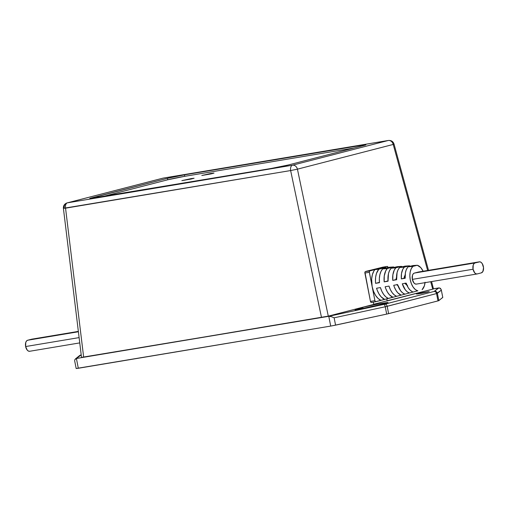 <?xml version="1.0" encoding="UTF-8"?>
<svg xmlns="http://www.w3.org/2000/svg" width="509" height="509" viewBox="0 0 509 509"><rect width="100%" height="100%" fill="white"/><g stroke="black" fill="none" stroke-linecap="round" stroke-linejoin="round"><path stroke-width="0.76" d="M211.343 173.41L214.022 173.092L210.79 173.957L201.793 175.49L210.293 173.588L213.914 173.066L212.202 173.639L201.793 175.497L211.343 173.41L211.426 173.817L211.343 173.41M191.416 178.551L194.101 178.239L190.869 179.098L181.866 180.631L191.416 178.551L194.101 178.239L191.339 178.996L181.866 180.638L191.416 178.551L191.499 178.958L191.416 178.551M433.496 288.877L432.739 289.176L430.703 281.712L432.739 289.176L387.254 300.921L386.764 298.885L387.254 300.921L385.428 301.226L433.483 288.959L431.581 281.566M433.229 288.889L432.784 288.94M365.818 271.392L379.32 268.039L365.818 271.392M427.636 270.476L393.215 144.448L297.428 169.166L328.299 316.134L373.784 304.395L373.243 302.136L373.784 304.395L328.299 316.134L297.428 169.166L393.215 144.448L427.636 270.476M82.375 357.242L321.51 317.521L290.639 170.553L65.553 208.175L83.673 357.273L328.299 316.134L321.51 317.521L290.639 170.553L297.428 169.166L290.639 170.553A4.988 2.831 -99.5 0 1 292.471 165.209L388.259 140.49L163.179 178.112L67.392 202.837L292.471 165.209A4.988 4.097 75.5 0 1 297.428 169.166A4.988 4.097 -104.5 0 0 292.471 165.209A4.988 2.831 80.5 0 0 290.639 170.553L63.402 208.327L81.529 357.528M288.202 165.005L271.208 168.473L89.756 198.523L167.448 178.315L184.443 174.854L364.998 144.779L365.64 144.95L363.782 145.498L288.202 165.005A12.464 0.509 168.9 0 1 271.208 168.473L95.119 197.906A12.464 0.509 168.9 0 1 89.756 198.535A12.464 0.509 168.9 0 1 91.868 197.823L91.983 198.389L91.868 197.823L167.448 178.315L167.741 179.785L101.94 196.767L167.741 179.785L167.448 178.315A12.464 0.509 168.9 0 1 184.443 174.854L184.729 176.318A12.464 0.509 -11.1 0 0 167.741 179.785L184.729 176.318L184.443 174.854L360.531 145.415L360.703 146.293L360.531 145.415A12.464 0.509 168.9 0 1 365.895 144.791A12.464 0.509 168.9 0 1 363.782 145.498L288.202 165.005M163.453 178.067A4.988 2.831 80.5 0 0 163.313 178.086A4.988 2.831 80.5 0 0 163.179 178.112L388.259 140.49A4.988 2.831 -99.5 0 1 388.399 140.459A4.988 2.831 80.5 0 0 388.259 140.49A4.988 4.097 75.5 0 1 393.215 144.448L393.941 144.041M394.03 144.06L393.215 144.448A4.988 4.097 -104.5 0 0 388.259 140.49L292.471 165.209L67.392 202.837L163.179 178.112A4.988 2.831 -99.5 0 1 163.313 178.086L388.399 140.459C391.249 140.261 393.126 141.464 394.03 144.06L428.514 270.33M64.255 208.143A4.988 4.097 75.5 0 1 67.105 202.9L162.893 178.175A4.988 4.097 75.5 0 1 163.179 178.112A4.988 4.097 -104.5 0 0 162.893 178.175L163.313 178.086M81.631 357.464L83.673 357.273L65.553 208.175A4.988 2.831 -99.5 0 1 67.392 202.837A4.988 4.097 -104.5 0 0 67.105 202.9A4.988 4.097 75.5 0 1 67.392 202.837A4.988 2.831 80.5 0 0 65.553 208.175L63.504 208.283M353.997 148.024L184.729 176.318L353.997 148.024M362.79 307.251A14.087 0.573 168.9 0 1 378.232 303.994A14.087 0.573 168.9 0 1 388.043 302.626A14.087 0.573 168.9 0 1 385.657 303.428L388.043 302.639L387.031 302.613L374.325 304.738L362.79 307.251L363.051 308.581L362.79 307.251L360.423 308.009L362.001 308.009A14.087 0.573 168.9 0 1 360.404 308.053A14.087 0.573 168.9 0 1 362.79 307.251M362.154 308.766L362.001 308.009L355.097 309.873L361.536 308.887L385.657 303.428A14.087 0.573 168.9 0 1 372.728 306.214L359.704 309.237L355.097 309.873L362.001 308.009L362.154 308.766M417.367 293.718L429.214 291.549L419.168 293.286L416.381 294.005L418.112 293.916L428.094 291.924L420.854 293.451L417.367 293.718M76.407 358.489L81.077 354.958A2.494 2.049 -104.5 0 0 80.931 354.989A2.494 2.049 75.5 0 1 80.931 354.989A2.494 2.049 75.5 0 1 81.077 354.958L80.657 355.091A2.494 2.481 -128.7 0 0 79.582 355.587A2.494 2.481 51.3 0 1 80.657 355.091L76.407 358.489L328.776 316.305L76.407 358.489L74.848 359.608L74.658 360.779L76.165 368.522L78.31 368.268L76.407 358.489M442.696 297.434L438.815 300.641L437.377 293.305A2.494 2.481 -128.7 0 0 434.457 291.333L438.713 287.929L439.808 288.03L433.56 288.794L438.713 287.929L434.043 291.466L384.25 304.312L328.776 316.305L330.704 326.078L76.178 368.503M373.746 304.242L385.428 301.226L373.746 304.242M441.258 289.697L439.808 288.03L440.609 288.546L441.335 290.143L436.544 293.572L385.256 306.762A2.494 1.063 77.8 0 0 383.716 304.433L328.776 316.305L331.499 316.713L334.133 317.807L331.499 316.713L328.789 316.305L330.704 326.078L335.571 325.143L334.133 317.807L385.256 306.762A2.494 1.063 -102.2 0 0 383.716 304.433L384.677 304.204A2.494 2.049 75.5 0 1 387.184 306.31L385.256 306.762L386.694 314.091L335.571 325.143L334.133 317.807L385.256 306.762L386.694 314.091L388.621 313.646L387.184 306.31A2.494 2.049 -104.5 0 0 384.677 304.204L434.043 291.466A2.494 2.049 75.5 0 1 436.544 293.572A2.494 2.049 -104.5 0 0 434.043 291.466L434.457 291.333A2.494 2.481 51.3 0 1 437.377 293.305L436.544 293.572L437.982 300.902L438.815 300.641L437.377 293.305L441.335 290.143L442.773 297.472L438.561 300.743L388.621 313.646L387.184 306.31L436.544 293.572L437.982 300.902L387.769 313.856L331.843 325.881L78.31 368.268L76.395 358.495L74.848 359.608L74.658 360.779M441.335 290.143L442.766 297.441M81.211 354.913L79.582 355.587L75.415 358.921M25.628 346.546A5.612 3.188 80.5 0 0 29.643 351.28A5.612 3.188 80.5 0 0 29.796 351.248L28.536 351.134L27.295 350.198L25.628 346.546L79.111 337.607L25.628 346.546L25.768 342.423L26.538 340.973L27.639 340.247L78.399 331.76L27.639 340.247A5.612 3.188 80.5 0 0 25.628 346.546M78.354 331.397L31.762 339.185L27.639 340.247L31.762 339.185L78.354 331.397L31.914 339.147A5.612 3.188 80.5 0 0 31.762 339.185L32.385 339.134M475.082 262.93L414.358 273.078A5.612 3.188 80.5 0 0 412.347 279.377L473.065 269.229A5.612 3.188 -99.5 0 1 475.082 262.93L479.204 261.868L418.481 272.016L414.358 273.078L413.257 273.804L412.487 275.254L412.347 279.377L414.014 283.029L415.249 283.965L416.515 284.079A5.612 3.188 80.5 0 1 416.362 284.111A5.612 3.188 80.5 0 1 412.347 279.377L473.065 269.229L474.732 272.881L475.972 273.817L477.238 273.931A5.612 3.188 -99.5 0 1 477.086 273.963A5.612 3.188 -99.5 0 1 473.065 269.229L473.211 265.106L473.981 263.656L475.082 262.93L414.358 273.078L418.481 272.016L479.204 261.868A5.612 3.188 -99.5 0 1 479.357 261.83A5.612 3.188 -99.5 0 1 483.397 266.703A5.612 3.188 -99.5 0 1 481.361 272.862L477.238 273.931L481.361 272.862L482.895 271.494L483.525 267.658L482.252 263.643L481.1 262.351L479.828 261.817L475.082 262.93M417.297 265.259A13.088 7.431 -99.5 0 1 423.113 271.233L420.803 267.632L417.297 265.259L412.939 265.564L417.297 265.259L412.901 266.392L408.199 266.786L412.901 266.392L417.297 265.259M405.457 274.86L404.089 278.2L401.353 278.907L405.215 278.245L405.368 273.072L406.15 270.075L407.41 267.696L408.199 266.786L412.939 265.564L408.199 266.786A13.565 7.705 80.5 0 0 405.215 278.245L401.353 278.907A13.959 7.928 -99.5 0 1 404.356 267.11L399.66 267.505L405.011 266.124L399.66 267.505L404.356 267.11L409.376 265.819L405.011 266.124L409.376 265.819A13.959 7.928 -99.5 0 1 410.362 266.232M396.696 277.03L395.996 279.556L392.77 280.389L396.632 279.721L397.077 272.589L398.133 269.687L399.66 267.505A14.437 8.195 80.5 0 0 396.632 279.721L392.77 280.389A14.825 8.418 -99.5 0 1 395.817 267.829L391.128 268.224L397.071 266.691L391.128 268.224L395.817 267.829L401.436 266.379L397.071 266.691L401.436 266.379A14.825 8.418 -99.5 0 1 402.396 266.799M394.685 267.518L393.495 266.945L387.292 268.542L385.688 270.966L384.257 275.948L384.187 281.865L387.903 280.911A5.612 3.188 80.5 0 1 387.973 280.274L387.903 280.911L384.187 281.865L388.049 281.203L388.462 273.664L389.55 270.572L391.128 268.224A15.302 8.691 80.5 0 0 388.049 281.203L384.187 281.865A15.696 8.914 -99.5 0 1 387.292 268.542L382.603 268.937L389.124 267.25L382.603 268.937L387.292 268.542L393.495 266.945L389.124 267.25L393.495 266.945A15.696 8.914 -99.5 0 1 394.424 267.371M382.723 267.168A1.247 0.706 80.5 0 0 382.685 267.174A1.247 0.706 80.5 0 0 382.653 267.18L365.341 271.647L387.107 266.436A1.247 0.706 -99.5 0 1 387.139 266.43A1.247 0.706 -99.5 0 1 388.036 267.479L387.107 266.436L381.966 267.759L385.542 267.505A16.562 9.404 -99.5 0 1 386.452 267.944M417.698 290.836A13.088 7.431 -99.5 0 1 410.286 279.912A13.088 7.431 -99.5 0 1 412.901 266.392L411.234 268.727L410.184 271.984L409.86 275.84L410.286 279.912L411.418 283.793L413.155 287.114L415.319 289.545L417.698 290.836L413.149 292.02L417.698 290.836M406.176 283.131A13.565 7.705 80.5 0 0 413.149 292.02L417.889 290.792L413.149 292.02L412.099 291.587L410.063 290.054L408.243 287.731L406.176 283.131L402.314 283.799L405.31 289.818L407.295 291.835L409.433 292.98A13.959 7.928 -99.5 0 1 402.314 283.799L406.176 283.131M404.89 294.164L414.447 291.689L404.89 294.164L402.695 292.942L400.659 290.836L397.593 284.614A14.437 8.195 80.5 0 0 404.89 294.164M393.731 285.275L397.593 284.614L393.731 285.275L394.341 287.07L395.919 290.295L397.86 292.866L401.175 295.131A14.825 8.418 -99.5 0 1 393.731 285.275M396.638 296.308L406.793 293.68L396.638 296.308L394.335 294.959L392.204 292.7L390.384 289.672L389.01 286.09A15.302 8.691 80.5 0 0 396.638 296.308M385.148 286.758L389.01 286.09L385.148 286.758L385.784 288.648L387.419 292.071L389.455 294.813L392.929 297.269A15.696 8.914 -99.5 0 1 385.148 286.758M388.392 298.452L399.132 295.672L388.392 298.452L385.975 296.982L383.748 294.558L381.858 291.352L380.427 287.566A16.173 9.181 80.5 0 0 388.392 298.452M376.571 288.234L380.427 287.566L376.571 288.234L377.226 290.225L378.925 293.839L381.044 296.76L384.683 299.413A16.562 9.404 -99.5 0 1 376.571 288.234M382.653 267.18L387.107 266.436L369.795 270.903L369.305 271.825L372.124 286.478L371.634 279.104L372.372 274.637L373.905 270.992L374.929 269.579L378.766 269.255L376.469 273.441L375.648 277.119L375.457 281.222L375.61 283.348L379.44 282.355L375.61 283.348L379.472 282.68L379.345 278.563L379.854 274.733L380.967 271.45L382.603 268.937A16.173 9.181 80.5 0 0 379.472 282.68L375.61 283.348A16.562 9.404 -99.5 0 1 378.766 269.255L374.929 269.579A16.95 9.626 80.5 0 0 372.124 286.478A16.95 9.626 80.5 0 0 380.974 300.374L393.393 297.071M406.799 293.668A14.825 8.418 -99.5 0 1 406.793 293.68L401.175 295.131L406.799 293.668M425.028 282.66A13.088 7.431 -99.5 0 1 422.095 289.697L424.372 285.829L425.066 282.234M391.459 297.663L384.683 299.413L391.466 297.657M399.132 295.672L392.929 297.269L399.139 295.659M414.447 291.689L409.433 292.98L414.46 291.682M419.104 271.965L418.481 272.016A5.612 3.188 80.5 0 1 418.633 271.984A5.612 3.188 80.5 0 1 418.792 271.965M386.795 268.141L385.542 267.505L378.766 269.255L385.542 267.505L381.966 267.759L365.341 271.647L364.921 272.13L370.457 301.404A1.247 0.706 80.5 0 0 371.347 302.454L375.801 301.71A1.247 0.706 -99.5 0 0 375.833 301.703L380.974 300.374L378.111 298.49L375.54 295.354L373.485 291.231L372.124 286.478L374.91 300.66L375.553 301.678L393.152 297.231A1.247 0.706 -99.5 0 0 393.241 297.199M375.801 301.71A1.247 0.706 -99.5 0 1 374.91 300.66L370.457 301.404L364.889 273.047L369.343 272.302L374.91 300.66L370.457 301.404L371.379 302.448L375.763 301.716M369.343 272.302A1.247 0.706 -99.5 0 1 369.795 270.903L365.341 271.647A1.247 0.706 80.5 0 0 364.889 273.047L369.343 272.302M407.531 285.441L406.627 285.027L405.049 283.093M398.534 286.382L396.956 284.442M405.151 275.165A5.612 3.188 80.5 0 0 404.089 278.2L401.353 278.907L401.486 273.6L402.854 269.197L404.356 267.11L409.376 265.819L410.451 266.277M404.089 278.2L405.196 278.016L404.089 278.2M396.524 277.373A5.612 3.188 80.5 0 0 395.996 279.556L392.77 280.389L392.872 274.777L394.271 270.082L395.817 267.829L401.436 266.379L402.568 266.894M395.996 279.556L396.606 279.454L395.996 279.556M397.09 284.696A5.612 3.188 80.5 0 0 398.051 285.982M405.164 283.309A5.612 3.188 80.5 0 0 406.939 285.218M63.402 208.327C63.25 205.642 64.484 203.835 67.105 202.9M76.165 368.522L74.677 360.919M442.785 297.453L441.297 289.856M29.643 351.28L79.754 342.901M382.685 267.174L387.139 266.43M479.357 261.83L418.633 271.984M477.086 273.963L416.362 284.111"/></g></svg>
